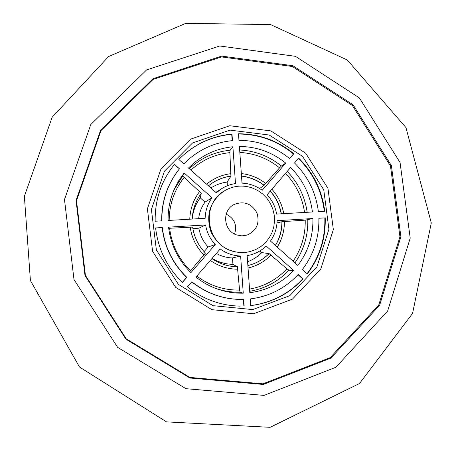 <?xml version="1.0" encoding="UTF-8"?>
<svg xmlns="http://www.w3.org/2000/svg" width="454" height="454" viewBox="0 0 454 454"><rect width="100%" height="100%" fill="white"/><g stroke="black" fill="none" stroke-linecap="round" stroke-linejoin="round"><path stroke-width="0.68" d="M189.908 377.433L126.167 338.763L85.42 275.396L76.505 200.696L101.004 130.576L153.1 79.427L221.49 56.932L292.365 66.5L352.31 105.407L390.457 165.914L399.946 236.801L378.744 305.037L330.194 357.639L262.928 383.84L189.908 377.433M189.959 378.029L125.928 339.189L84.994 275.527L76.039 200.492L100.657 130.06L152.987 78.69L221.677 56.097L292.864 65.716L353.059 104.795L391.376 165.568L400.905 236.761L379.618 305.292L330.864 358.132L263.303 384.459L189.959 378.029M185.907 388.675L117.631 347.361L73.985 279.522L64.479 199.539L90.8 124.521L146.614 69.91L219.759 45.996L295.435 56.33L359.369 97.916L400.059 162.487L410.212 238.117L387.665 310.979L335.898 367.258L264.041 395.4L185.907 388.675M226.188 214.152C234.497 218.453 237.289 225.082 234.559 234.037M236.721 234.968C223.294 230.978 221.654 210.185 234.27 204.419C244.133 200.764 251.692 203.591 256.941 212.909C259.938 223.175 256.675 230.558 247.169 235.059L241.954 235.876L236.721 234.968M179.483 168.831L174.472 164.365C161.295 180.823 154.865 199.777 155.166 221.234L161.868 220.837C161.635 201.247 167.509 183.915 179.483 168.831L174.291 164.586M211.99 197.768L184.154 172.985L178.723 180.726L174.33 189.136C169.983 199.073 167.906 209.521 168.105 220.474L205.14 218.295C205.367 210.713 207.648 203.869 211.99 197.768L205.026 202.104L200.237 197.848C195.606 204.124 192.933 211.195 192.224 219.055C192.644 209.476 195.68 200.889 201.326 193.296L199.493 191.662C193.415 199.766 190.181 208.942 189.778 219.197M162.316 227.539L155.608 227.942C158.128 249.297 167.072 267.468 182.446 282.445L186.838 277.366C172.849 263.643 164.677 247.033 162.316 227.539L155.62 228.044M205.6 224.951L168.553 227.165C170.766 244.927 178.223 260.085 190.93 272.638L215.241 244.553C210.077 238.986 206.865 232.448 205.6 224.951L198.88 228.175L192.871 228.538M297.83 265.454C308.238 251.601 313.266 235.955 312.914 218.522L277.105 220.667C276.923 228.163 274.71 234.962 270.465 241.074L297.83 265.454M325.229 217.784C325.796 238.639 319.815 257.339 307.284 273.875L302.392 269.517C313.827 254.371 319.315 237.255 318.861 218.164L324.82 217.909C325.382 238.628 319.468 257.219 307.074 273.688M312.426 211.978C310.167 194.681 302.892 179.858 290.605 167.498L267.105 194.698C272.184 200.22 275.357 206.684 276.628 214.084L312.426 211.978M298.687 158.14C313.47 172.843 322.153 190.549 324.741 211.258L318.373 211.632C315.956 192.689 307.999 176.47 294.51 162.975L298.687 158.14M298.193 274.494C285.191 288.347 269.205 296.496 250.245 298.936L250.716 305.616C271.475 302.977 288.931 294.061 303.09 278.852L298.193 274.494M266.22 246.034C261.498 250.574 255.948 253.604 249.569 255.12L247.163 255.591L249.802 292.711C267.094 290.447 281.701 283.018 293.625 270.431L266.22 246.034M244.167 306.092L243.696 299.407L242.697 299.43C223.867 299.538 206.922 293.659 191.872 281.792L187.479 286.877C202.972 299.186 220.44 305.604 239.882 306.127L239.735 306.127M243.253 293.176L240.626 256.016C233.157 255.755 226.359 253.406 220.224 248.974L195.958 277.065C202.121 282.002 208.868 285.85 216.2 288.608C224.974 291.865 233.992 293.386 243.253 293.176L240.126 292.2L239.576 290.089L237.612 269.199C227.681 269.103 218.584 266.186 210.316 260.443M285.731 163.111C272.162 152.186 256.72 146.631 239.4 146.449L242.01 183.138C249.433 183.484 256.164 185.873 262.196 190.3L285.731 163.111L281.384 166.028L279.568 167.849L264.024 185.363C257.333 180.227 249.831 177.151 241.511 176.135M238.503 133.765C259.245 133.896 277.689 140.564 293.829 153.758L289.641 158.594C274.829 146.574 257.94 140.485 238.969 140.326L238.503 133.765M232.896 146.761L235.495 183.484L230.292 184.653L225.326 186.6L221.597 188.677L216.314 192.825L188.518 168.054C200.855 155.66 215.65 148.56 232.896 146.761L230.104 150.229L229.877 152.635L230.91 176.186C223.64 177.128 216.989 179.71 210.962 183.927M183.853 163.9L185.107 162.623C198.421 149.775 214.209 142.442 232.465 140.632L232 134.066L231.722 134.31C211.172 136.279 193.546 144.656 178.848 159.439L183.853 163.9L185.107 162.623M178.842 159.439C193.591 144.508 211.309 136.047 232 134.066M249.938 251.607L249.325 251.76C232.079 254.541 219.333 248.026 211.087 232.215C205.543 215.264 209.793 201.593 223.833 191.202L224.372 190.873C233.191 185.697 242.476 184.721 252.22 187.95L257.707 190.481L262.656 193.977L266.907 198.313L270.317 203.352L272.775 208.919L274.193 214.838L274.534 220.899L273.779 226.915L271.957 232.681L269.12 238.004L265.363 242.703L260.806 246.618L255.608 249.621L249.938 251.607C243.753 253.094 237.612 252.81 231.523 250.756C205.73 243.106 201.116 203.806 224.372 190.873M241.505 176.027C249.887 177.026 257.446 180.107 264.183 185.277M241.329 173.576C250.364 174.58 258.502 177.883 265.743 183.473M241.988 182.854L243.372 183.212M293.829 153.758L293.466 153.974C277.434 140.871 259.12 134.214 238.52 134.015M289.538 158.508L293.466 153.974M264.024 185.363L259.614 188.541M270.306 190.992C276.094 197.575 279.783 205.18 281.361 213.806M271.867 189.187C278.126 196.224 282.087 204.385 283.739 213.669M281.179 213.817C279.602 205.242 275.936 197.677 270.192 191.128M298.42 158.452C313.09 173.093 321.721 190.703 324.315 211.28M312.914 218.522L305.219 220.139L282.065 221.694C282.036 230.269 279.834 238.208 275.447 245.512M284.437 221.552C284.437 230.785 282.053 239.309 277.275 247.135M275.357 245.427C279.687 238.163 281.866 230.269 281.894 221.756L277.002 222.897M318.867 218.266L324.82 217.909M293.625 270.431L289.016 270.187L286.956 268.859L269.126 253.61C263.167 259.58 256.079 263.564 247.873 265.567C256.016 263.541 263.042 259.575 268.961 253.644L261.799 252.583C257.719 256.646 252.98 259.705 247.6 261.759M270.936 255.222C264.54 261.68 256.907 265.948 248.049 268.036M259.921 250.914L261.799 252.583M303.09 278.852L302.704 278.887C288.648 293.993 271.316 302.886 250.716 305.576M298 274.704L302.704 278.887M237.612 269.199L237.442 266.748C228.169 266.623 219.662 263.899 211.922 258.581M240.626 256.016L232.482 257.946C226.767 257.764 221.399 256.266 216.365 253.44M232.482 257.946L232.93 264.347C225.502 264.217 218.573 262.213 212.132 258.337M242.697 299.43L242.402 299.436C223.652 299.544 206.769 293.704 191.764 281.917M243.395 299.413L243.866 306.087M237.249 266.748L232.93 264.347M205.446 253.099C198.415 245.79 194.147 237.113 192.644 227.068L190.198 227.216C191.77 237.936 196.315 247.18 203.846 254.949L205.446 253.099M215.241 244.553L208.125 246.965C203.171 241.624 200.095 235.365 198.88 228.175M168.689 228.322L190.198 227.216M189.823 271.543L203.846 254.949M208.125 246.965L204.073 251.641M186.838 277.366L186.628 277.405C172.656 263.7 164.49 247.118 162.135 227.653M186.628 277.405L182.343 282.348M198.648 218.675C199.363 212.574 201.485 207.052 205.026 202.104M184.154 172.985L182.849 175.715L184.159 177.395L199.493 191.662M161.686 220.848C161.482 201.332 167.35 184.057 179.285 169.03M201.19 193.478L200.237 197.848M206.621 184.188C213.709 178.331 221.796 174.824 230.876 173.666M208.471 185.839L211.025 183.881C217.069 179.636 223.743 177.043 231.046 176.095M227.403 185.68L227.148 182.048C221.297 182.837 215.871 184.812 210.866 187.973M232.17 140.661L231.722 134.31M230.91 176.186L227.148 182.048M211.87 309.673L175.692 287.393L152.595 251.312L147.391 208.834L161.056 168.74L190.572 139.14L229.775 125.747L270.794 130.877L305.712 153.236L327.958 188.37L333.349 229.588L320.774 269.057L292.427 299.141L253.599 313.759L211.87 309.673M269.165 134.997L302.529 156.329L323.776 189.891L328.917 229.259L316.892 266.946L289.805 295.656L252.736 309.583L212.915 305.656L178.411 284.391L156.38 249.972L151.409 209.459L164.433 171.198L192.587 142.931L229.996 130.122L269.165 134.997M239.826 152.413C254.666 153.333 267.917 158.48 279.568 167.849M281.384 166.028C269.16 156.17 255.25 150.819 239.655 149.979M285.543 173.354C295.997 184.375 302.341 197.405 304.577 212.444M307.171 212.29C304.878 196.525 298.233 182.9 287.234 171.396M305.219 220.139C305.514 235.166 301.473 248.866 293.097 261.232M294.941 262.877C303.834 249.967 308.118 235.62 307.789 219.849M286.956 268.859C276.713 279.653 264.245 286.406 249.547 289.119M249.7 291.303C265.17 288.579 278.274 281.542 289.016 270.187M239.576 290.089C223.867 290.282 209.606 285.623 196.792 276.1M215.224 288.233C223.323 291.065 231.625 292.387 240.126 292.2M190.504 270.697C178.683 258.973 171.726 244.837 169.631 228.288M169.177 220.411C169.348 204.255 174.342 189.914 184.159 177.395M182.849 175.715L173.916 190.101M190.884 170.165C202.019 160.046 215.02 154.201 229.877 152.635M230.104 150.229C214.504 151.846 200.895 158.02 189.284 168.74M166.487 421.874L79.512 367.036L30.412 280.527L24.374 196.321L52.142 117.268L108.58 56.546L185.731 23.353L270.624 24.59L347.304 59.996L405.955 127.58L431.3 222.954L412.561 313.408L359.506 383.516L270.13 427.316L166.487 421.874M247.169 255.676L249.569 255.12M215.82 192.382L221.597 188.677"/></g></svg>
